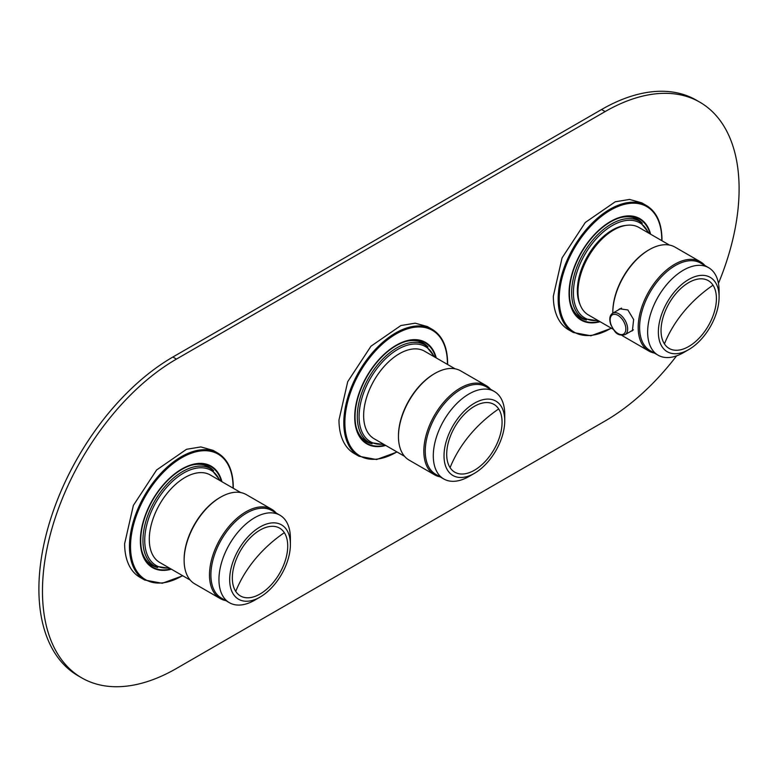 <?xml version="1.0" encoding="UTF-8"?>
<svg xmlns="http://www.w3.org/2000/svg" width="778" height="778" viewBox="0 0 778 778"><rect width="100%" height="100%" fill="white"/><g stroke="black" fill="none" stroke-linecap="round" stroke-linejoin="round"><path stroke-width="1.17" d="M718.444 283.377A189.462 109.387 120 0 0 739.1 188.937A189.462 109.387 120 0 0 699.86 102.2L696.291 100.138A189.462 109.387 120 0 0 601.559 109.523L172.872 357.024A189.462 109.387 120 0 0 38.9 589.063A189.462 109.387 120 0 0 78.14 675.8L81.709 677.862A189.462 109.387 120 0 0 176.441 668.477L605.128 420.976A189.462 109.387 120 0 0 676.597 355.857M699.86 102.2A189.462 109.387 120 0 0 605.128 111.585L176.441 359.096A189.462 109.387 120 0 0 42.469 591.124A189.462 109.387 120 0 0 81.709 677.862M608.62 232.418A53.682 30.994 -60 0 1 608.464 233.449M578.365 285.584A53.682 30.994 -60 0 1 577.548 286.226M580.155 304.752A49.384 28.514 -60 0 1 577.354 290.564A49.384 28.514 -60 0 1 625.969 225.406M221.409 481.407A58.097 33.542 120 0 0 210.848 466.557A58.097 33.542 120 0 0 166.074 482.127A58.097 33.542 120 0 0 140.711 540.593A58.097 33.542 120 0 0 152.751 567.191A58.097 33.542 120 0 0 170.878 568.913M141.868 551.077A56.833 32.812 120 0 0 152.128 565.382A56.833 32.812 120 0 0 157.739 567.532M213.639 470.719A56.833 32.812 120 0 0 208.971 466.936A56.833 32.812 120 0 0 191.456 465.195M221.905 481.699A58.603 33.833 120 0 0 181.799 469.027A58.603 33.833 120 0 0 140.361 540.807A58.603 33.833 120 0 0 171.384 569.204M144.63 580.009L139.807 577.227A73.258 42.294 120 0 1 124.636 543.686L133.369 505.418L156.611 469.97L186.545 449.285L200.86 446.932L213.065 450.345L217.889 453.127A73.258 42.294 120 0 0 161.542 472.645A73.258 42.294 120 0 0 129.459 546.214A73.258 42.294 120 0 0 129.459 546.477A73.258 42.294 120 0 0 144.63 580.009L162.213 583.286L182.752 575.769M435.748 357.656A58.097 33.542 120 0 0 425.196 342.806A58.097 33.542 120 0 0 380.423 358.376A58.097 33.542 120 0 0 355.06 416.843A58.097 33.542 120 0 0 367.099 443.441A58.097 33.542 120 0 0 385.227 445.162M356.217 427.326A56.833 32.812 120 0 0 366.477 441.622A56.833 32.812 120 0 0 372.088 443.781M427.988 346.969A56.833 32.812 120 0 0 423.31 343.176A56.833 32.812 120 0 0 405.805 341.445M436.254 357.948A58.603 33.833 120 0 0 396.148 345.276A58.603 33.833 120 0 0 354.7 417.047A58.603 33.833 120 0 0 385.732 445.454M358.979 456.258L354.155 453.477A73.258 42.294 120 0 1 338.984 419.935L347.717 381.667L370.96 346.22L400.894 325.535L415.209 323.181L427.414 326.585L432.237 329.376A73.258 42.294 120 0 0 375.891 348.884A73.258 42.294 120 0 0 343.808 422.464A73.258 42.294 120 0 0 343.808 422.726A73.258 42.294 120 0 0 358.979 456.258L376.562 459.535L397.101 452.008M650.097 233.906A58.097 33.542 120 0 0 639.545 219.056A58.097 33.542 120 0 0 594.771 234.625A58.097 33.542 120 0 0 569.408 293.092A58.097 33.542 120 0 0 581.438 319.69A58.097 33.542 120 0 0 599.575 321.411M570.556 303.576A56.833 32.812 120 0 0 580.826 317.871A56.833 32.812 120 0 0 586.437 320.03M642.336 223.208A56.833 32.812 120 0 0 637.659 219.425A56.833 32.812 120 0 0 620.144 217.684M650.603 234.197A58.603 33.833 120 0 0 610.497 221.526A58.603 33.833 120 0 0 569.049 293.296A58.603 33.833 120 0 0 600.081 321.703M573.328 332.507L568.504 329.726A73.258 42.294 120 0 1 553.333 296.185L562.066 257.917L585.309 222.459L615.242 201.784L629.548 199.431L641.762 202.834L646.586 205.625A73.258 42.294 120 0 0 590.239 225.134A73.258 42.294 120 0 0 558.157 298.713A73.258 42.294 120 0 0 558.157 298.966A73.258 42.294 120 0 0 573.328 332.507L590.91 335.785L611.45 328.258M235.734 591.406A39.153 22.611 120 0 0 273.311 582.44A39.153 22.611 120 0 0 284.33 532.687A39.153 22.611 120 0 0 246.762 541.653A39.153 22.611 120 0 0 235.734 591.406A113.676 89.062 -33.1 0 1 255.116 559.207A113.676 89.062 146.9 0 1 284.33 532.687M286.683 529.847A42.946 24.789 120 0 0 245.478 539.679A42.946 24.789 120 0 0 233.39 594.246A42.946 24.789 120 0 0 260.037 597.105A42.946 24.789 120 0 0 290.398 544.512A42.946 24.789 120 0 0 286.683 529.847M290.291 541.614A50.521 29.165 120 0 0 290.398 538.327A50.521 29.165 120 0 0 286.032 521.075A50.521 29.165 120 0 0 279.934 515.201A50.521 29.165 120 0 0 233.264 538.298A50.521 29.165 120 0 0 223.325 596.833A50.521 29.165 120 0 0 229.413 602.707A50.521 29.165 120 0 0 254.678 600.208L260.037 597.105M279.934 515.201L271.901 510.562A50.521 29.165 120 0 0 225.221 533.65A50.521 29.165 120 0 0 215.282 592.194A50.521 29.165 120 0 0 221.38 598.068L229.413 602.707M276.258 513.081A51.533 29.749 120 0 0 271.687 509.269A51.533 29.749 120 0 0 224.083 532.823A51.533 29.749 120 0 0 213.95 592.535A51.533 29.749 120 0 0 220.155 598.525A51.533 29.749 120 0 0 225.737 600.587M271.687 509.269L246.325 494.623A51.533 29.749 120 0 0 220.563 497.181A51.533 29.749 120 0 0 184.123 560.296A51.533 29.749 120 0 0 188.577 577.889A51.533 29.749 120 0 0 194.792 583.889L220.155 598.525M220.563 497.181L219.843 497.589A50.521 29.165 120 0 0 184.123 559.47L184.123 560.296M240.742 492.571L210.274 474.979A50.521 29.165 120 0 0 163.604 498.076A50.521 29.165 120 0 0 153.665 556.61A50.521 29.165 120 0 0 159.753 562.484L190.221 580.077M450.083 467.646A39.153 22.611 120 0 0 487.65 458.689A39.153 22.611 120 0 0 498.679 408.936A39.153 22.611 120 0 0 461.111 417.903A39.153 22.611 120 0 0 450.083 467.646A113.676 89.062 -33.1 0 1 469.465 435.456A113.676 89.062 146.9 0 1 498.679 408.936M501.032 406.097A42.946 24.789 120 0 0 459.827 415.929A42.946 24.789 120 0 0 447.729 470.486A42.946 24.789 120 0 0 474.386 473.355A42.946 24.789 120 0 0 504.747 420.762A42.946 24.789 120 0 0 501.032 406.097M504.64 417.854A50.521 29.165 120 0 0 504.747 414.577A50.521 29.165 120 0 0 500.371 397.325A50.521 29.165 120 0 0 494.283 391.451A50.521 29.165 120 0 0 447.613 414.538A50.521 29.165 120 0 0 437.674 473.082A50.521 29.165 120 0 0 443.761 478.956A50.521 29.165 120 0 0 469.027 476.447L474.386 473.355M494.283 391.451L486.25 386.802A50.521 29.165 120 0 0 439.57 409.899A50.521 29.165 120 0 0 429.631 468.434A50.521 29.165 120 0 0 435.729 474.317L443.761 478.956M490.607 389.321A51.533 29.749 120 0 0 486.036 385.518A51.533 29.749 120 0 0 438.432 409.072A51.533 29.749 120 0 0 428.289 468.784A51.533 29.749 120 0 0 434.503 474.774A51.533 29.749 120 0 0 440.085 476.836M486.036 385.518L460.673 370.873A51.533 29.749 120 0 0 434.902 373.43A51.533 29.749 120 0 0 398.462 436.546A51.533 29.749 120 0 0 402.926 454.138A51.533 29.749 120 0 0 409.14 460.129L434.503 474.774M434.902 373.43L434.192 373.839A50.521 29.165 120 0 0 398.462 435.719L398.462 436.546M455.091 368.821L424.623 351.228A50.521 29.165 120 0 0 377.952 374.325A50.521 29.165 120 0 0 368.013 432.86A50.521 29.165 120 0 0 374.101 438.734L404.57 456.326M664.431 343.895A39.153 22.611 120 0 0 701.999 334.939A39.153 22.611 120 0 0 713.027 285.186A39.153 22.611 120 0 0 675.46 294.152A39.153 22.611 120 0 0 664.431 343.895A113.676 89.062 -33.1 0 1 683.813 311.706A113.676 89.062 146.9 0 1 713.027 285.186M715.381 282.346A42.946 24.789 120 0 0 674.166 292.178A42.946 24.789 120 0 0 662.078 346.735A42.946 24.789 120 0 0 688.725 349.604A42.946 24.789 120 0 0 719.096 297.011A42.946 24.789 120 0 0 715.381 282.346M718.989 294.103A50.521 29.165 120 0 0 719.096 290.826A50.521 29.165 120 0 0 714.719 273.574A50.521 29.165 120 0 0 708.632 267.69A50.521 29.165 120 0 0 661.961 290.787A50.521 29.165 120 0 0 652.022 349.322A50.521 29.165 120 0 0 658.11 355.206A50.521 29.165 120 0 0 683.366 352.697L688.725 349.604M708.632 267.69L700.589 263.052A50.521 29.165 120 0 0 653.919 286.148A50.521 29.165 120 0 0 643.98 344.683A50.521 29.165 120 0 0 650.068 350.557L658.11 355.206M704.956 265.57A51.533 29.749 120 0 0 700.385 261.768A51.533 29.749 120 0 0 652.781 285.322A51.533 29.749 120 0 0 642.638 345.033A51.533 29.749 120 0 0 648.852 351.024A51.533 29.749 120 0 0 654.434 353.076M700.385 261.768L675.022 247.122A51.533 29.749 120 0 0 649.251 249.68A51.533 29.749 120 0 0 612.811 312.785A51.533 29.749 120 0 0 612.811 313.135M631.075 331.185L632.397 330.786L633.632 319.544L627.875 309.965L619.706 308.798L618.218 310.023M621.855 335.308A51.533 29.749 120 0 0 623.489 336.378L648.852 351.024M649.251 249.68L648.541 250.088A50.521 29.165 120 0 0 612.811 311.968L612.811 312.785M669.44 245.07L638.971 227.477A50.521 29.165 120 0 0 592.291 250.574A50.521 29.165 120 0 0 582.352 309.109A50.521 29.165 120 0 0 588.45 314.983L613.19 329.269M172.872 357.024L176.441 359.096M601.559 109.523L605.128 111.585M633.117 217.539L639.487 221.215A56.21 32.452 120 0 0 596.298 236.142A56.21 32.452 120 0 0 571.645 292.518A56.21 32.452 120 0 0 571.645 292.829A56.21 32.452 120 0 0 583.286 318.562L576.916 314.886M648.337 232.885A54.946 31.723 120 0 0 605.041 230.512A54.946 31.723 120 0 0 573.425 292.528A54.946 31.723 120 0 0 573.425 292.829A54.946 31.723 120 0 0 597.815 320.39M418.768 341.289L425.138 344.965A56.21 32.452 120 0 0 381.969 359.883A56.21 32.452 120 0 0 357.296 416.249A56.21 32.452 120 0 0 357.296 416.59A56.21 32.452 120 0 0 368.937 442.312L384.342 444.646M433.988 356.635A54.946 31.723 120 0 0 390.702 354.253A54.946 31.723 120 0 0 359.086 416.259A54.946 31.723 120 0 0 359.076 416.59A54.946 31.723 120 0 0 383.466 444.141M204.429 465.04L210.789 468.716A56.21 32.452 120 0 0 167.62 483.634A56.21 32.452 120 0 0 142.948 540A56.21 32.452 120 0 0 142.948 540.34A56.21 32.452 120 0 0 154.589 566.073L169.993 568.407M219.639 480.386A54.946 31.723 120 0 0 176.363 478.003A54.946 31.723 120 0 0 144.737 540.01A54.946 31.723 120 0 0 144.737 540.34A54.946 31.723 120 0 0 169.118 567.891M233.06 488.137A72.5 41.856 120 0 0 233.06 487.543A72.5 41.856 120 0 0 233.06 487.281A72.5 41.856 120 0 0 181.906 457.62A72.5 41.856 120 0 0 130.529 546.214A72.5 41.856 120 0 0 130.529 546.477A72.5 41.856 120 0 0 182.538 575.642M447.408 364.386A72.5 41.856 120 0 0 447.408 363.783A72.5 41.856 120 0 0 447.408 363.53A72.5 41.856 120 0 0 396.255 333.869A72.5 41.856 120 0 0 344.878 422.464A72.5 41.856 120 0 0 344.878 422.726A72.5 41.856 120 0 0 396.887 451.892M661.747 240.626A72.5 41.856 120 0 0 661.757 240.032A72.5 41.856 120 0 0 661.757 239.78A72.5 41.856 120 0 0 610.604 210.109A72.5 41.856 120 0 0 559.226 298.713A72.5 41.856 120 0 0 559.226 298.966A72.5 41.856 120 0 0 611.226 328.141M612.694 313.203C609.651 315.216 609.018 319.048 610.788 324.698C614.202 330.3 615.991 336.738 625.074 334.647A12.38 7.148 -120 0 0 626.582 323.551A12.38 7.148 -120 0 0 612.694 313.203L621.515 308.117M624.899 324.105A11.116 6.418 -120 0 0 614.25 314.302A11.116 6.418 -120 0 0 611.08 324.776A11.116 6.418 -120 0 0 621.739 334.579A11.116 6.418 -120 0 0 624.899 324.105M583.286 318.562L598.69 320.896M639.487 221.215L649.212 233.39M362.567 438.636L368.937 442.312M425.138 344.965L434.863 357.141M148.219 562.397L154.589 566.073M210.789 468.716L220.524 480.892M233.274 488.253L233.283 486.97C233.099 470.612 227.973 459.331 217.889 453.127M447.622 364.503L447.632 363.219C447.447 346.862 442.312 335.581 432.237 329.376M661.971 240.752L661.981 239.468C661.796 223.111 656.661 211.83 646.586 205.625M290.398 538.327L290.398 544.512M504.747 414.577L504.747 420.762M719.096 290.826L719.096 297.011M625.074 334.647L633.409 329.833"/></g></svg>
